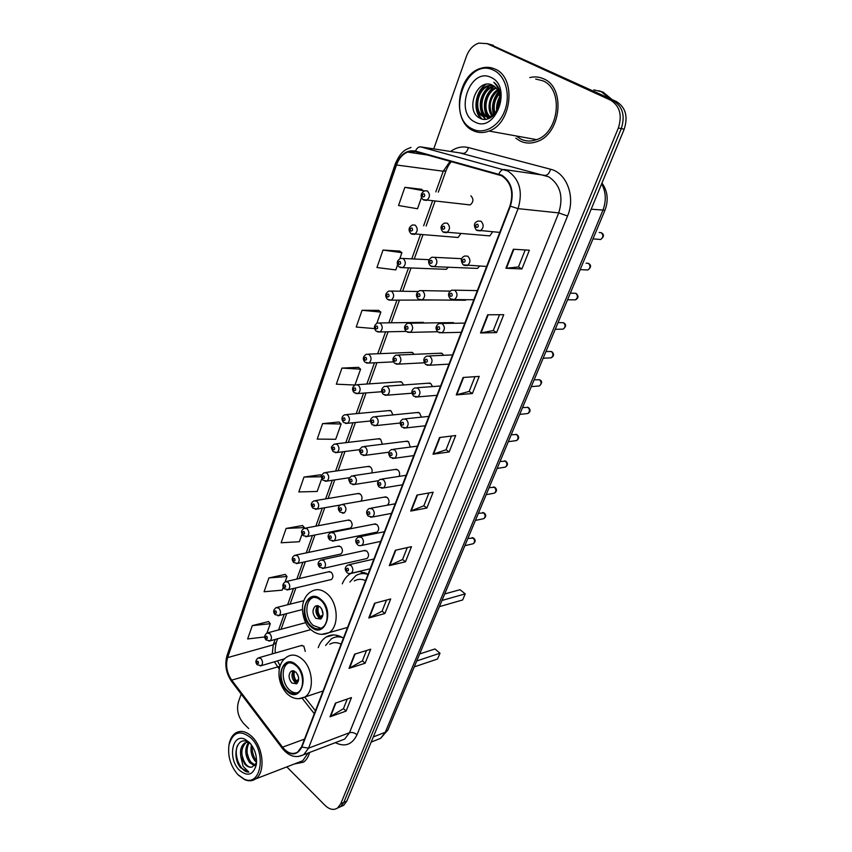 <?xml version="1.0" encoding="UTF-8"?>
<svg xmlns="http://www.w3.org/2000/svg" width="852" height="852" viewBox="0 0 852 852"><rect width="100%" height="100%" fill="white"/><g stroke="black" fill="none" stroke-linecap="round" stroke-linejoin="round"><path stroke-width="1.28" d="M343.441 638.127C337.19 634.271 331.385 633.931 326.018 637.104C322.503 639.351 319.915 642.866 318.254 647.626M368.064 574.205L359.203 571.394M350.609 573.545L350.566 573.566C346.945 575.782 344.176 579.211 342.28 583.854M455.458 237.282L458.11 237.474L460.708 233.778M424.307 322.993L421.133 322.407L423.38 322.375L379.779 322.94M414.072 354.347L412.688 352.675L409.961 352.44L412.07 352.345L368.49 354.134M403.539 384.966L401.771 382.101L399.024 381.845L401.004 381.707L357.446 384.667M392.942 414.924L391.068 410.92L388.32 410.653L390.163 410.472L346.636 414.562M382.356 444.233L380.588 439.163L377.83 438.876L379.555 438.663L336.071 443.828M371.749 472.956C372.526 470.528 372.058 468.493 370.322 466.843L367.553 466.523L369.172 466.3L325.73 472.487M360.918 501.146C362.579 498.708 362.366 496.322 360.258 493.979L357.489 493.638L358.99 493.383L315.602 500.561M305.698 536.739L307.263 536.494L303.195 535.62C300.713 532.638 301.075 530.21 304.281 528.336L307.071 528.73C309.361 531.627 309.425 534.215 307.263 536.494L350.545 528.048C352.696 525.844 352.643 523.352 350.385 520.572L347.616 520.21L349.022 519.944L305.698 528.07M339.618 554.301L340.917 554.013C342.983 551.851 342.919 549.402 340.715 546.654L337.946 546.27L339.256 545.994L295.995 555.035M330.257 579.775L331.471 579.488C333.462 577.368 333.388 574.951 331.226 572.235L328.457 571.82L329.681 571.543L286.496 581.458M305.282 651.429L303.813 646.093L301.075 645.614L302.066 645.326L259.136 657.659M467.343 204.629L470.134 204.917C473.574 202.073 473.818 199.038 470.879 195.832M454.372 323.259L450.974 322.631L453.392 322.599L410.142 323.185M443.636 355.305L442.135 353.484L439.259 353.26L441.528 353.165L398.267 355.018M432.56 386.584L430.697 383.485L427.8 383.24L429.919 383.091L386.648 386.169M421.42 417.16L419.482 412.858L416.575 412.602L418.556 412.411L375.295 416.649M410.27 447.076L408.513 441.634L405.595 441.357L407.437 441.123L364.198 446.491M399.055 476.385C400.099 473.85 399.663 471.667 397.756 469.825L394.838 469.516L396.553 469.26L353.335 475.693M387.351 505.151C389.641 502.84 389.598 500.273 387.223 497.44L384.295 497.11L385.892 496.833L342.717 504.299M332.312 541.137L333.995 540.871L329.799 540.008C327.253 537.016 327.605 534.545 330.832 532.596L333.771 532.979C336.125 535.908 336.199 538.528 333.995 540.871L377.085 532.095C379.278 529.837 379.225 527.303 376.903 524.502L373.975 524.15L375.466 523.863L332.323 532.308M365.646 558.816L367.01 558.507C369.129 556.303 369.054 553.811 366.775 551.031L363.857 550.658L365.242 550.36L322.152 559.743M486.95 235.663L489.825 235.887L492.531 231.946M400.057 267.443L402.772 267.656L399.024 266.836C396.244 263.46 396.766 260.637 400.589 258.358L403.262 258.539C406.095 261.777 405.935 264.812 402.772 267.656L446.341 269.328L448.344 267.23M388.65 300.032L391.238 300.16L387.436 299.34C384.742 296.017 385.242 293.248 388.917 291.022L391.622 291.224C394.391 294.419 394.263 297.391 391.238 300.16L435.606 299.989M431.346 266.42L434.307 266.665L430.43 265.877C427.576 262.416 428.087 259.53 431.975 257.208L434.797 257.379C437.747 260.648 437.577 263.747 434.307 266.665L477.471 268.412L479.58 266.165M419.354 299.734L422.177 299.872L418.236 299.073C415.457 295.729 415.946 292.896 419.695 290.585L422.549 290.777C425.425 294.004 425.297 297.028 422.177 299.872L465.362 300.245L466.214 299.691M340.757 806.599L343.675 805.321L346.807 801.136L624.197 129.216C628.254 116.479 625.634 107.245 616.337 101.516L489.985 44.368M286.805 766.896L325.102 805.438C329.554 809.613 333.718 810.465 337.616 807.984L340.747 803.787L618.35 127.97C622.407 115.148 619.777 105.85 610.447 100.089L487.078 43.633L490.219 44.474L486.843 43.527L613.408 100.802L490.219 44.474L493.351 45.316M618.35 127.97L621.278 128.599C625.347 115.808 622.716 106.543 613.408 100.802C622.716 106.543 625.347 115.808 621.278 128.599L343.782 802.456L621.278 128.599L624.197 129.216M337.733 807.93L340.651 806.652L343.782 802.456L340.651 806.652L337.733 807.93M543.565 78.799C539.178 76.818 534.587 76.414 529.784 77.585C534.587 76.414 539.178 76.818 543.565 78.799C566.111 87.554 560.967 134.201 536.994 141.592C560.967 134.201 566.111 87.554 543.565 78.799M515.758 138.109L519.944 140.889C525.322 143.53 530.998 143.764 536.994 141.592C530.998 143.764 525.322 143.53 519.944 140.889L515.758 138.109M501.732 175.778C511.179 182.381 513.926 192.445 509.954 205.971L301.576 746.757L297.721 752.028C292.683 754.947 287.635 753.338 282.544 747.183L231.712 680.13C226.845 672.931 225.482 665.423 227.612 657.616L396.489 164.99C398.821 158.547 402.517 154.244 407.586 152.082L415.361 151.624L501.732 175.778M501.935 175.235L415.467 151.081C406.841 149.654 400.397 154.223 396.127 164.787L227.346 657.35C225.162 665.359 226.568 673.048 231.542 680.428L282.363 747.481C290.394 756.15 296.89 756.012 301.874 747.055L510.369 206.195C514.438 192.328 511.626 182.008 501.935 175.235M347.265 699.045L343.441 708.694L330.033 716.809L346.104 711.079L351.471 697.586L335.39 703.156L330.033 716.809M343.473 708.619L346.104 711.079M366.488 650.523L362.388 660.886L349.032 668.373L365.135 663.229L370.705 649.213L354.592 654.187L349.032 668.373M362.409 660.811L365.135 663.229M386.478 600.074L382.069 611.203L368.767 618.019L384.902 613.515L390.695 598.945L374.56 603.269L368.767 618.019M382.101 611.129L384.902 613.515M407.267 547.602L402.538 559.54L389.311 565.632L405.467 561.809L411.484 546.654L395.339 550.275L389.311 565.632M402.559 559.476L405.467 561.809M525.194 249.966L518.453 266.964L505.918 268.263L521.925 268.934L529.369 250.222L513.373 249.231L505.918 268.263M518.474 266.932L521.925 268.934M499.538 314.707L493.265 330.544L480.539 332.972L496.609 332.589L503.734 314.686L487.674 314.782L480.539 332.972M493.287 330.501L496.609 332.589M474.99 376.68L469.143 391.43L456.257 394.902L472.37 393.539L479.197 376.392L463.094 377.479L456.257 394.902M469.164 391.387L472.37 393.539M451.464 436.043L446.022 449.792L432.997 454.212L449.142 451.965L455.682 435.521L439.547 437.523L432.997 454.212M446.043 449.739L449.142 451.965M428.918 492.967L423.838 505.779L410.707 511.072L426.863 508.005L433.135 492.222L416.979 495.065L410.707 511.072M423.859 505.726L426.863 508.005M294.462 763.946L303.418 762.21C306.358 760.133 308.424 756.885 309.627 752.454C308.424 756.885 306.358 760.133 303.418 762.21L294.462 763.946M487.078 43.633L478.781 43.133C473.148 45.071 469.026 49.501 466.406 56.413L433.743 148.887M241.191 694.103L238.411 701.973C236.398 709.791 238.102 716.926 243.534 723.359L248.709 728.567M302.535 525.546L286.112 528.442L281.128 542.777L299.361 541.723L302.109 533.959M285.239 574.429L268.891 577.933L264.077 591.746L282.172 590.159L283.215 587.22M268.55 621.566L252.277 625.634L247.644 638.947L264.759 636.955M358.522 367.34L341.94 368.096L336.338 384.188L354.879 385.029M378.682 310.362L362.057 310.288L356.221 327.04L374.539 328.595M399.663 251.063L383.017 250.073L376.946 267.539L395.797 269.914L397.586 264.876M421.527 189.282L404.87 187.312L398.534 205.513L417.501 208.761L421.474 197.568M320.49 474.809L304.004 477.045L298.828 491.934L317.189 491.466L321.79 478.505M322.599 423.636L317.21 439.11L335.709 439.27L341.13 423.987L339.021 421.996L322.599 423.636L341.13 423.987M354.975 384.987L360.588 369.15L358.394 367.233M341.94 368.096L360.588 369.15M376.893 323.206L380.833 312.088L378.554 310.266M362.057 310.288L380.833 312.088M399.801 258.646L401.91 252.693L399.535 250.967M383.017 250.073L401.91 252.693M423.763 191.114L421.389 189.187M404.87 187.312L423.87 190.816M321.534 475.863L320.373 474.692M304.004 477.045L321.46 476.769M304.079 528.421L304.388 527.558L302.428 525.428M286.112 528.442L304.388 527.558M285.143 581.788L287.017 576.506L285.132 574.312M268.891 577.933L287.017 576.506M266.953 633.057L270.276 623.685L268.455 621.449M252.277 625.634L270.276 623.685M472.391 128.961C483.659 134.925 498.942 126.554 504.789 110.643C510.795 94.806 505.513 75.647 493.723 70.269C466.182 56.136 444.936 116.745 472.391 128.961M472.753 130.452C477.887 133.008 483.308 133.21 489.005 131.048C511.924 123.657 516.685 77.585 495.076 69.087C490.315 66.914 485.363 66.722 480.208 68.501C456.778 75.54 451.56 121.133 472.753 130.452M516.259 135.969L520.668 138.993C525.695 141.453 531.009 141.666 536.611 139.643C559.104 132.731 563.939 89.013 542.809 80.78L535.684 79.034M609.808 98.534L601.288 91.718L593.823 89.865M610.234 98.725L601.618 91.803L594.163 89.95M612.119 99.588L603.141 92.176L598.743 90.738M497.259 109.567L499.9 97.916M498.228 107.405L499.89 100.206M494.309 113.667C491.86 106.191 493.414 99.269 498.984 92.889M494.991 112.933C493.106 106.18 494.533 99.833 499.283 93.88M491.764 115.702C486.29 108.854 489.506 94.529 497.589 89.843M492.371 115.297C488.164 106.063 490.017 97.799 497.962 90.504M490.645 117.672L489.868 117.161M489.399 116.799C481.082 110.579 485.118 91.068 495.97 87.692M491.018 117.448L490.443 117.001M489.975 116.586C482.381 110.11 486.226 91.952 496.386 88.161M487.152 117.225L486.886 117.086C476.769 112.645 479.974 89.961 492.147 86.627L494.192 86.148M487.706 117.171C477.802 112.453 481.178 90.163 493.191 86.861L494.65 86.489M498.59 106.383C501.349 96.649 499.432 89.641 492.829 85.36C476.95 76.573 464.606 110.909 479.506 117.938C489.463 124.413 503.266 108.96 500.412 93.986C499.496 88.778 497.302 84.87 493.83 82.261C500.071 88.896 501.658 96.936 498.59 106.383C496.812 111.463 494.022 114.828 490.219 116.49L482.679 116.277C472.54 111.814 475.757 89.034 487.951 85.679L492.36 85.125M490.219 116.49L483.734 116.479C473.605 112.027 476.822 89.268 489.005 85.914L492.786 85.328M490.007 118.013L487.663 117.448M489.953 118.045L488.207 117.427M491.103 77.479C470.283 66.594 453.978 112.72 474.926 121.985C495.31 133.913 512.925 86.734 491.103 77.479M482.072 118.992C477.919 115.073 476.066 109.663 476.502 102.741M485.704 119.291L483.393 116.415M483.286 116.223C481.071 112.272 480.24 107.821 480.773 102.858M488.547 118.652L487.695 117.448M487.419 117.001C485.054 112.752 484.277 107.948 485.086 102.581M493.777 114.179C491.892 106.425 493.542 99.088 498.718 92.165M497.067 109.94L499.879 97.447M481.455 118.811C472.349 111.665 475.128 90.93 486.162 84.273M485.31 119.312L482.871 116.309M482.53 115.723C477.94 104.402 480.294 94.402 489.591 85.743M490.464 85.136L491.253 84.667M488.207 118.769L487.227 117.438M486.673 116.5C482.115 105.254 484.458 95.317 493.702 86.712M493.393 114.519C491.284 106.425 492.999 98.811 498.526 91.675M496.609 110.717C496.247 105.946 497.302 101.228 499.794 96.553M320.693 600.181C316.987 597.145 313.419 596.592 309.979 598.541C302.535 602.63 303.248 619.447 311.118 625.986C314.878 629.17 318.52 629.734 322.077 627.69C329.458 623.547 328.627 606.571 320.693 600.181M313.248 597.422L312.066 598.019C304.633 602.098 305.335 618.893 313.206 625.421L320.98 628.275M365.593 580.617C361.546 578.806 357.776 578.913 354.272 580.947M367.989 574.408C363.666 573.002 359.65 573.375 355.955 575.526L349.852 582.022M366.094 573.151L360.822 573.747M439.43 606.645L462.657 599.957L465.235 593.876L442.018 600.447M465.235 593.876L459.995 589.712L444.723 593.94M320.096 606.869L315.315 606.134C312.088 609.659 312.269 613.717 315.847 618.318L320.682 619.063C323.888 615.506 323.696 611.438 320.096 606.869M317.817 605.676C315.016 609.361 315.336 613.312 318.755 617.54L321.097 618.754M322.45 616.827L319.862 617.519C317.2 613.802 316.497 609.862 317.775 605.719M318.701 605.953C317.37 609.563 317.881 613.099 320.224 616.56L319.862 617.519M320.224 616.56L322.929 614.931M296.326 665.87C292.63 662.632 289.094 661.993 285.75 663.964C278.923 667.883 279.829 683.805 287.23 690.397C290.969 693.762 294.568 694.412 298.03 692.356C304.803 688.395 303.781 672.313 296.326 665.87M288.626 662.888L287.827 663.335C281.011 667.254 281.905 683.144 289.297 689.726C291.895 692.133 294.558 693.155 297.295 692.793M341.109 644.155C337.019 642.131 333.249 642.152 329.799 644.24M342.408 637.498C338.404 636.316 334.74 636.742 331.417 638.776L325.624 645.465M339.969 636.284L335.624 637.094M414.274 666.871L437.534 659.011L439.994 653.207L416.745 660.95M439.994 653.207L434.946 648.958L419.663 653.963M295.857 672.09L291.128 671.238C288.2 674.571 288.423 678.48 291.81 682.974L296.581 683.837C299.499 680.482 299.265 676.563 295.857 672.09M293.482 670.79C291.139 674.315 291.544 678.075 294.707 682.058L297.135 683.379M288.466 691.973L285.878 688.938M298.413 680.993L295.878 681.792C293.471 678.33 292.726 674.678 293.652 670.822M294.494 671.131C293.557 674.475 294.132 677.723 296.219 680.876L295.878 681.792M296.219 680.876L298.647 679.353M237.761 774.5L243.949 778.984C260.744 787.61 266.974 752.848 251.031 738.002C240.381 729.514 233.043 731.772 229.028 744.776C227.516 755.948 230.423 765.863 237.761 774.5M238.528 775.267L244.758 779.708C248.731 781.38 252.33 781.124 255.557 778.952C265.579 772.807 263.577 747.587 252.181 736.852C246.228 731.229 240.647 729.983 235.44 733.114C232.276 735.319 230.189 738.929 229.156 743.956L228.932 745.308M298.093 762.54L302.716 760.761L308.115 753.03M256.452 762.295L254.876 760.751C251.393 756.097 250.243 750.804 251.425 744.872M256.612 760.761L256.175 760.272C253.129 756.299 251.851 751.624 252.352 746.245M254.599 765.714L249.679 762.678C244.875 755.554 244.503 748.759 248.539 742.305M255.131 765.096L250.989 762.199C246.484 755.724 245.877 749.227 249.157 742.688M246.004 742.507L244.694 742.976C241.052 745.883 239.785 750.505 240.882 756.832L245.025 764.404C247.346 766.725 249.679 767.62 252.011 767.088C249.881 767.492 247.794 766.512 245.749 764.137C240.466 755.692 240.552 748.482 246.004 742.507L246.665 742.145M244.694 742.976L247.975 741.986M250.69 743.913L247.762 741.879C236.483 735.894 231.627 757.215 240.562 767.737L248.869 772.093L243.118 766.342L240.967 757.215M249.402 742.475L245.163 739.387C232.234 732.603 227.431 758.717 239.348 770.144C247.581 776.939 253.236 775.128 256.314 764.702C257.251 756.193 254.95 748.78 249.402 742.475M252.011 767.088L256.132 763.243M248.869 772.093C240.999 772.679 233.214 755.703 237.463 745.521M244.087 761.656L241.979 755.032M249.082 759.27L247.293 753.701M253.992 756.8L252.607 752.486M375.988 740.175L380.599 738.354L385.296 732.262L602.811 210.519C606.432 201.029 606.049 192.137 601.64 183.851M591.182 209.209L604.973 210.21L387.937 729.93L380.599 738.354L371.195 742.049M616.337 101.516L610.447 100.089M346.807 801.136L340.747 803.787M387.937 729.93L385.296 732.262L373.314 736.916M450.623 151.486C456.289 147.375 462.199 146.075 468.376 147.566L550.552 169.239C566.772 172.85 575.728 197.195 567.56 215.993L357.009 734.754C354.549 732.741 352.036 732.07 349.48 732.741L558.72 212.904C563.673 196.759 560.35 184.735 548.752 176.822L459.739 152.881M357.009 734.754C352.153 744.68 344.922 747.321 335.305 742.667M339.927 740.91L344.677 739.099L349.48 732.741L308.541 748.173L303.738 754.691L298.104 756.565M415.467 151.081C416.798 148.152 418.524 146.746 420.632 146.863L507.792 170.975C519.635 179.208 523.064 191.764 518.069 208.633L510.369 206.195M498.91 174.032C500.316 170.933 502.052 169.431 504.096 169.516L545.12 175.416C547.538 175.342 549.348 173.286 550.552 169.239M411.026 147.428C405.861 149.526 401.143 150.548 395.349 163.754L396.127 164.787M227.346 657.35L227.069 655.39C224.513 664.539 226.004 673.197 231.531 681.355L231.936 681.888M231.542 680.428L231.531 681.355L282.662 748.833M282.363 747.481L282.289 748.354C288.775 756.374 295.921 758.482 303.738 754.691L339.692 740.995M301.874 747.055L308.541 748.173L518.069 208.633L558.72 212.904L567.56 215.993M420.632 146.863L463.009 153.381C465.49 153.371 467.279 151.432 468.376 147.566M227.612 657.616L273.226 644.847L272.278 653.878M274.387 661.812L279.254 669.139M231.712 680.13L279.935 666.285M282.544 747.183L304.537 739.099M302.194 698.31L314.313 713.72M450.186 161.22L443.21 171.231L435.809 191.881M396.489 164.99L443.21 171.231L445.958 170.858M432.486 201.136L423.636 225.78M420.387 234.832L411.761 258.88M408.534 267.869L400.152 291.203M396.925 300.202L388.81 322.823M385.573 331.843L377.702 353.761M374.465 362.792L366.839 384.028M363.58 393.102L356.211 413.657M352.941 422.773L345.795 442.667M342.504 451.826L335.592 471.081M332.291 480.283L325.613 498.91M322.29 508.154L315.826 526.174M312.482 535.471L306.23 552.895M302.875 562.245L296.837 579.083M293.461 588.487L287.625 604.75M284.227 614.217L278.583 629.926M275.164 639.447L273.226 644.847L276.272 642.504C275.132 647.829 274.845 651.322 275.409 652.983M411.228 510.923L417.48 494.98M433.519 454.095L440.037 437.459M456.768 394.817L463.584 377.447M481.05 332.93L488.164 314.782M506.418 268.252L513.873 249.263M389.833 565.451L395.829 550.158M369.289 617.817L375.05 603.131M349.544 668.149L355.082 654.038M330.555 716.564L335.88 702.985M526.706 137.854L532.191 138.844M310.852 626.699C324.378 639.863 335.283 611.15 320.959 599.457C307.242 586.751 296.954 615.155 310.852 626.699M347.563 627.413L328.957 632.685C322.567 635.656 316.497 634.602 310.724 629.5C303.93 624.154 300.756 609.744 303.429 601.906C304.973 596.964 307.742 593.418 311.736 591.277C316.603 588.54 321.673 589.307 326.923 593.588C338.244 602.609 339.469 626.774 328.957 632.685L321.662 634.367M364.496 572.491L360.588 573.79M322.993 614.111L321.662 608.797M286.975 691.068C299.957 704.455 310.309 677.18 296.581 665.178C283.418 652.217 273.63 679.225 286.975 691.068M323.078 690.983L304.909 697.011C298.594 700.067 292.577 698.917 286.847 693.571C280.233 685.988 277.795 677.383 279.531 667.766C280.819 662.611 283.45 658.916 287.422 656.658C292.183 653.889 297.188 654.783 302.439 659.341C313.078 668.447 314.558 691.334 304.909 697.011L298.882 698.715M338.67 635.805L335.528 637.115M298.541 677.5L297.774 674.88M598.285 239.295L600.692 239.487C603.408 237.335 603.589 235.067 601.235 232.692L599.201 232.511M499.773 232.404L476.375 230.136C473.361 225.62 473.893 222.606 477.972 221.073L480.933 221.2C484.064 224.566 483.861 227.793 480.315 230.881L476.918 230.477M477.642 224.214C475.672 224.395 475.278 225.45 476.438 227.409C478.398 227.228 478.803 226.174 477.642 224.214M585.665 269.882L587.944 269.977C590.532 267.869 590.681 265.654 588.391 263.321L586.123 263.204M486.641 266.463L463.222 264.865C460.314 260.616 460.825 257.666 464.734 256.015L467.727 256.154C470.783 259.466 470.623 262.629 467.247 265.632L463.999 265.345M464.468 259.168C462.54 259.296 462.157 260.339 463.296 262.288C465.213 262.16 465.607 261.117 464.468 259.168M573.3 299.829L575.451 299.851C577.922 297.795 578.039 295.612 575.803 293.312L570.339 293.141M451.4 299.414L454.467 299.584C457.684 296.656 457.812 293.557 454.84 290.298L451.805 290.138C447.982 292.555 447.513 295.452 450.388 298.807L454.467 299.584L473.818 299.755M451.603 293.312C449.718 293.397 449.334 294.409 450.452 296.358C452.337 296.272 452.721 295.261 451.603 293.312M561.191 329.17L563.204 329.128C565.568 327.115 565.664 324.974 563.481 322.706L558.028 322.62M461.273 332.312L441.975 332.759L437.843 331.971C435.063 328.67 435.51 325.837 439.185 323.472L442.241 323.664C445.138 326.87 445.053 329.905 441.975 332.759L439.068 332.674M439.025 326.678C437.183 326.71 436.81 327.711 437.907 329.649C439.76 329.607 440.133 328.616 439.025 326.678M549.306 357.915L551.191 357.819C553.459 355.848 553.523 353.74 551.393 351.514L545.962 351.514M449.004 364.145L429.759 365.188L425.574 364.4C422.89 360.652 423.316 357.872 426.852 356.061L429.93 356.274C432.752 359.438 432.699 362.409 429.759 365.188L427.022 365.188M426.745 359.278C424.935 359.278 424.562 360.247 425.649 362.185C427.459 362.185 427.821 361.216 426.745 359.278M537.655 386.094L539.412 385.945C541.584 384.018 541.627 381.952 539.55 379.747L534.14 379.822M437.001 395.296L417.81 396.894L413.582 396.095C410.962 392.527 411.367 389.801 414.796 387.916L417.895 388.15C420.643 391.27 420.611 394.188 417.81 396.894L415.243 396.979M414.732 391.153C412.954 391.111 412.602 392.058 413.657 393.997C415.435 394.039 415.797 393.091 414.732 391.153M526.227 413.699L527.857 413.518C529.944 411.633 529.965 409.599 527.942 407.426L522.553 407.575M425.265 425.776L406.127 427.906L401.867 427.097C399.322 423.636 399.705 420.952 403.017 419.056L406.127 419.322C408.8 422.4 408.8 425.265 406.127 427.906L403.72 428.045M402.985 422.326C401.239 422.251 400.898 423.178 401.942 425.105C403.678 425.18 404.029 424.253 402.985 422.326M515.013 440.772L516.536 440.569C518.527 438.716 518.538 436.714 516.546 434.573L511.189 434.776M413.763 455.607L394.689 458.248L390.397 457.428C387.905 454.127 388.278 451.485 391.494 449.515L394.614 449.813C397.224 452.859 397.245 455.671 394.689 458.248L392.442 458.44M391.494 452.806C389.79 452.7 389.449 453.605 390.472 455.522C392.186 455.639 392.527 454.734 391.494 452.806M504.001 467.322L505.417 467.098C507.334 465.277 507.323 463.318 505.385 461.198L500.049 461.464M402.517 484.799L383.485 487.93L379.183 487.11C376.744 483.957 377.095 481.359 380.237 479.325L383.357 479.644C385.903 482.647 385.945 485.416 383.485 487.93L381.398 488.164M380.258 482.637C378.586 482.488 378.245 483.372 379.257 485.289C380.94 485.438 381.27 484.554 380.258 482.637M493.191 493.361L494.501 493.116C496.343 491.348 496.322 489.41 494.426 487.312L489.123 487.632M391.505 513.394L372.526 516.972L368.202 516.152C365.827 513.074 366.168 510.518 369.214 508.484L372.335 508.836C374.816 511.807 374.88 514.523 372.526 516.972L370.588 517.239M369.257 511.818C367.617 511.637 367.287 512.51 368.277 514.416C369.928 514.597 370.258 513.735 369.257 511.818M482.583 518.911L483.798 518.655C485.576 516.919 485.533 515.013 483.68 512.936L478.398 513.298M380.716 541.393L361.802 545.418C359.459 545.844 358.01 545.568 357.457 544.577C354.858 541.616 355.178 539.103 358.436 537.026L361.546 537.399C363.974 540.349 364.06 543.022 361.802 545.418L360.002 545.706M358.5 540.381C356.882 540.179 356.562 541.031 357.531 542.937C359.15 543.139 359.469 542.298 358.5 540.381M472.157 543.981L473.297 543.714C475.001 542.01 474.947 540.136 473.126 538.081L467.886 538.485M370.141 568.817L351.29 573.258C348.969 573.705 347.52 573.428 346.934 572.416C344.4 569.551 344.709 567.07 347.882 564.972L350.981 565.377C353.356 568.295 353.452 570.925 351.29 573.258L349.618 573.566M347.957 568.348C346.37 568.114 346.05 568.944 347.02 570.851C348.606 571.085 348.915 570.254 347.957 568.348M489.825 235.887L442.912 231.904C439.973 228.325 440.516 225.365 444.542 223.054L447.321 223.203C450.346 226.525 450.144 229.689 446.714 232.681L443.604 232.34M442.933 229.263C444.808 229.103 445.191 228.059 444.073 226.153C442.188 226.323 441.815 227.356 442.933 229.263M430.452 263.364C432.294 263.247 432.667 262.235 431.57 260.318C429.727 260.446 429.355 261.457 430.452 263.364M418.268 296.698C420.068 296.624 420.43 295.623 419.354 293.716C417.544 293.802 417.182 294.792 418.268 296.698M437.577 331.748L410.313 332.355L406.308 331.545C403.614 328.308 404.072 325.539 407.693 323.217L410.589 323.419C413.38 326.604 413.284 329.575 410.313 332.355L407.639 332.291M406.34 329.277C408.119 329.245 408.47 328.276 407.405 326.369C405.637 326.412 405.286 327.381 406.34 329.277M424.307 362.792L398.693 364.113L394.657 363.293C392.016 360.172 392.463 357.446 395.978 355.124L398.885 355.348C401.611 358.49 401.548 361.408 398.693 364.113L396.18 364.123M394.689 361.142C396.425 361.142 396.776 360.194 395.733 358.298C393.997 358.298 393.645 359.246 394.689 361.142M411.942 393.219L387.33 395.168L383.251 394.348C380.684 391.334 381.1 388.661 384.508 386.318L387.436 386.574C390.099 389.673 390.056 392.538 387.33 395.168L384.966 395.253M383.293 392.303C384.998 392.346 385.338 391.409 384.305 389.524C382.601 389.481 382.271 390.408 383.293 392.303M400.184 423.018L376.211 425.574L372.1 424.733C369.608 421.271 370.013 418.641 373.304 416.852L376.243 417.129C378.831 420.185 378.82 422.997 376.211 425.574L373.996 425.702M372.132 422.794C373.804 422.858 374.145 421.953 373.133 420.068C371.461 419.993 371.131 420.899 372.132 422.794M388.991 452.188L365.327 455.319L361.184 454.478C358.596 449.43 358.703 450.229 362.334 446.714L365.284 447.023C367.808 450.048 367.83 452.806 365.327 455.319L363.25 455.49M361.227 452.625C362.867 452.731 363.186 451.837 362.196 449.962C360.556 449.856 360.236 450.74 361.227 452.625M378.437 480.709L354.666 484.437L350.492 483.595C348.021 478.686 348.01 479.495 351.61 475.948L354.56 476.289C357.02 479.271 357.063 481.987 354.666 484.437L352.728 484.65M350.545 481.827C352.153 481.966 352.472 481.092 351.493 479.218C349.884 479.08 349.565 479.942 350.545 481.827M344.219 512.947L340.033 512.095C337.435 508.995 337.797 506.482 341.109 504.576L344.059 504.927C346.466 507.888 346.519 510.55 344.219 512.947L342.419 513.192M340.086 510.412C341.663 510.582 341.982 509.73 341.024 507.856C339.437 507.685 339.128 508.537 340.086 510.412M329.841 538.4C331.396 538.602 331.705 537.772 330.757 535.897C329.202 535.706 328.904 536.536 329.841 538.4M367.01 558.507L323.973 568.22L319.766 567.357C317.285 564.503 317.615 562.064 320.767 560.041L323.707 560.456C326.007 563.353 326.092 565.941 323.973 568.22L322.418 568.497M319.82 565.824C321.342 566.048 321.641 565.238 320.714 563.374C319.18 563.14 318.882 563.96 319.82 565.824M470.134 204.917L423.018 199.613C420.047 196.205 420.622 193.255 424.754 190.773L427.331 190.923C430.324 194.267 430.09 197.43 426.618 200.412L423.636 200.018M422.986 196.929C424.818 196.716 425.191 195.683 424.094 193.809C422.262 194.011 421.889 195.055 422.986 196.929M458.11 237.474L410.888 233.608C408.023 230.104 408.577 227.218 412.528 224.949L415.158 225.12C418.076 228.411 417.874 231.499 414.562 234.406L411.708 234.108M410.856 231.052C412.656 230.892 413.018 229.87 411.942 227.995C410.142 228.166 409.78 229.177 410.856 231.052M399.013 264.408C400.77 264.29 401.122 263.3 400.067 261.426C398.31 261.543 397.959 262.544 399.013 264.408M387.426 297.028C389.151 296.954 389.502 295.974 388.459 294.11C386.733 294.196 386.382 295.165 387.426 297.028M406.148 331.407L379.96 331.96L376.094 331.13C373.474 327.924 373.943 325.208 377.511 322.972L380.237 323.196C382.942 326.337 382.846 329.266 379.96 331.96L377.5 331.907M376.094 328.925C377.787 328.893 378.128 327.945 377.106 326.082C375.402 326.124 375.072 327.072 376.094 328.925M393.507 361.866L368.905 363.069L364.997 362.228C362.43 359.182 362.877 356.519 366.36 354.219L369.108 354.464C371.749 357.574 371.674 360.439 368.905 363.069L366.594 363.09M364.997 360.14C366.669 360.14 366.999 359.214 365.987 357.35C364.326 357.35 363.996 358.287 364.997 360.14M381.707 391.728L358.096 393.517L354.144 392.665C351.652 389.694 352.078 387.074 355.444 384.806L358.213 385.072C360.79 388.139 360.747 390.951 358.096 393.517L355.912 393.592M354.155 390.685C355.785 390.717 356.115 389.801 355.124 387.948C353.484 387.916 353.165 388.832 354.155 390.685M370.471 420.984L347.51 423.316L343.516 422.464C341.109 419.024 341.524 416.447 344.772 414.732L347.552 415.02C350.065 418.055 350.044 420.813 347.51 423.316L345.454 423.444M343.537 420.568C345.135 420.643 345.454 419.748 344.485 417.906C342.877 417.831 342.557 418.726 343.537 420.568M359.746 449.643L337.136 452.497L333.121 451.645C330.619 446.597 330.714 447.481 334.325 444.03L337.115 444.35C339.565 447.343 339.575 450.058 337.136 452.497L335.209 452.668M333.132 449.835C334.719 449.941 335.028 449.068 334.069 447.225C332.493 447.119 332.184 447.992 333.132 449.835M349.565 477.684L326.976 481.082L322.94 480.208C320.522 475.299 320.565 476.151 324.101 472.722L326.891 473.062C329.287 476.023 329.309 478.696 326.976 481.082L325.176 481.273M322.961 478.494C324.505 478.622 324.814 477.77 323.867 475.927C322.322 475.799 322.013 476.651 322.961 478.494M340.225 505.055L317.019 509.07L312.961 508.197C310.426 505.108 310.81 502.648 314.09 500.816L316.88 501.178C319.223 504.107 319.266 506.738 317.019 509.07L315.336 509.294M312.982 506.557C314.505 506.716 314.803 505.886 313.877 504.043C312.354 503.883 312.056 504.725 312.982 506.557M303.216 534.055C304.718 534.247 305.005 533.427 304.089 531.595C302.598 531.403 302.311 532.223 303.216 534.055M340.917 554.013L297.699 563.364L293.62 562.49C291.459 559.679 291.821 557.283 294.675 555.312L297.465 555.728C299.702 558.592 299.776 561.138 297.699 563.364L296.24 563.619M293.652 560.989C295.122 561.212 295.41 560.403 294.504 558.582C293.035 558.369 292.747 559.168 293.652 560.989M331.471 579.488L288.327 589.701L284.238 588.817C282.15 586.314 282.491 583.95 285.271 581.735L288.051 582.182C290.234 585.026 290.33 587.529 288.327 589.701L286.964 589.978M284.27 587.39C285.718 587.635 285.995 586.847 285.111 585.026C283.663 584.781 283.386 585.569 284.27 587.39M302.407 609.553L279.137 615.527L275.047 614.643C272.959 612.151 273.29 609.819 276.048 607.636L278.817 608.115C280.958 610.927 281.064 613.397 279.137 615.527L277.869 615.804M275.079 613.27C276.495 613.547 276.772 612.769 275.899 610.959C274.482 610.682 274.206 611.459 275.079 613.27M310.788 629.628L270.127 640.842L266.026 639.948C263.982 637.466 264.312 635.166 267.006 633.036L269.764 633.537C271.863 636.327 271.98 638.755 270.127 640.842L268.944 641.119M266.069 638.638C267.464 638.936 267.73 638.18 266.868 636.369C265.473 636.082 265.206 636.838 266.069 638.638M284.376 658.873L261.276 665.668L257.187 664.773C255.185 662.345 255.504 660.066 258.145 657.936L260.893 658.468C262.938 661.227 263.066 663.633 261.276 665.668L260.19 665.955M257.229 663.527C258.603 663.846 258.859 663.101 258.018 661.301C256.644 660.982 256.377 661.727 257.229 663.527M333.579 634.942L326.018 637.104M359.672 571.426L350.566 573.566M601.97 183.052C607.7 191.167 608.701 200.22 604.973 210.21M343.675 805.321L337.616 807.984M395.349 163.754L227.069 655.39M407.586 152.082L427.832 155.064M451.464 161.571C449.547 163.446 447.705 166.555 445.937 170.922L438.301 192.158M434.978 201.391L426.128 225.982M422.88 235.014L414.253 258.997M411.026 267.965L402.645 291.246M399.418 300.223L391.302 322.791M388.065 331.79L380.194 353.655M376.946 362.675L369.331 383.858M366.072 392.91L358.692 413.422M355.422 422.517L348.276 442.38M344.985 451.507L338.074 470.73M334.772 479.91L328.084 498.505M324.761 507.728L318.297 525.705M314.952 534.992L308.701 552.373M305.346 561.713L299.297 578.519M295.921 587.901L290.074 604.143M286.677 613.589L281.043 629.266M277.624 638.776L276.272 642.504M277.486 660.896L280.095 665.806M304.707 697.138L315.453 710.77M536.611 139.643L489.005 131.048M493.191 86.861L492.147 86.627M489.005 85.914L487.951 85.679M312.066 598.019L309.979 598.541M317.327 605.612L315.315 606.134M287.827 663.335L285.75 663.964M292.8 670.726L291.128 671.238M243.949 778.984L244.758 779.708M302.716 760.761L255.557 778.952M247.762 741.879L245.163 739.387M256.569 762.487L256.314 764.702M229.028 744.776L229.156 743.956M601.853 233.086C604.292 234.758 603.908 236.899 600.692 239.487L593.003 238.869M589.041 263.715C591.394 265.473 591.032 267.571 587.944 269.977L580.148 269.637M477.344 290.607L454.638 290.181M576.474 293.706C578.774 296.219 578.433 298.275 575.451 299.851L567.57 299.776M464.819 323.11L441.826 323.44M564.173 323.089C566.335 324.75 566.016 326.763 563.204 329.128L555.238 329.309M452.572 354.901L429.323 355.944M552.107 351.897C554.269 354.219 553.96 356.2 551.191 357.819L543.15 358.245M440.59 385.988L417.097 387.735M540.285 380.12C542.309 381.419 542.01 383.368 539.412 385.945L531.307 386.616M527.452 407.181L528.123 407.426M428.875 416.394L405.158 418.833M528.698 407.788C530.743 409.94 530.455 411.857 527.857 413.518L519.688 414.423M515.929 434.264L516.781 434.573M417.405 446.15L393.486 449.26M517.334 434.925C519.305 437.001 519.038 438.887 516.536 440.569L508.303 441.698M504.64 460.836L505.662 461.188M406.191 475.278L382.079 479.037M506.184 461.539C508.101 463.563 507.845 465.405 505.417 467.098L497.131 468.451M493.564 486.907L494.756 487.301M395.2 503.788L370.929 508.175M495.246 487.642C497.121 489.559 496.876 491.391 494.501 493.116L486.172 494.682M482.711 512.489L484.053 512.925M384.444 531.712L360.023 536.707M484.511 513.255C486.322 515.13 486.087 516.93 483.798 518.655L475.427 520.423M472.061 537.601L473.552 538.07M373.911 559.05L349.352 564.642M473.978 538.389C475.735 540.189 475.512 541.968 473.297 543.714L464.873 545.685M461.72 258.678L434.744 257.347M450.08 291.118L422.304 290.628M429.057 259.69L403.145 258.475M418.023 291.501L391.334 291.065M303.813 600.713L277.188 607.359M305.644 622.663L268.071 632.748"/></g></svg>
